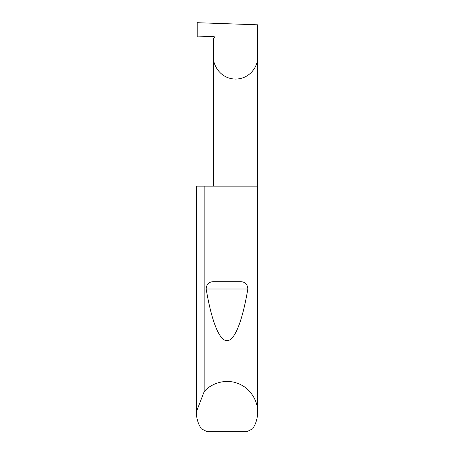 <?xml version="1.0" encoding="UTF-8"?>
<svg xmlns="http://www.w3.org/2000/svg" width="454" height="454" viewBox="0 0 454 454"><rect width="100%" height="100%" fill="white"/><g stroke="black" fill="none" stroke-linecap="round" stroke-linejoin="round"><path stroke-width="0.68" d="M214.339 36.922L214.271 37.574A0.817 0.817 0 0 0 213.533 36.348L197.189 36.922L197.189 22.7L257.645 24.811L257.645 57.022C258.53 63.475 251.913 78.78 235.586 79.081C219.265 78.78 212.648 63.475 213.533 57.022L213.533 186.14M214.271 37.574L213.533 38.851L213.533 57.022L257.645 57.022L257.645 412.096C257.605 418.162 255.942 423.747 252.662 428.848L247.64 431.3L206.36 431.3L201.338 428.848C198.058 423.747 196.395 418.162 196.355 412.096L196.355 186.14L196.355 411.767L204.164 391.66C209.941 384.459 224.242 378.046 237.941 383.471C251.76 388.567 258.144 402.88 257.645 412.096M214.044 281.701L239.956 281.701C244.842 281.565 247.47 283.994 247.833 288.994C242.816 319.06 235.081 340.994 227 340.591C218.919 340.994 211.184 319.06 206.167 288.994C206.536 283.988 209.163 281.559 214.044 281.701L239.956 281.701M204.164 391.66L204.164 186.14L257.645 186.14M196.355 412.096L196.355 411.767M204.164 186.14L196.355 186.14M206.167 288.994L247.833 288.994"/></g></svg>
